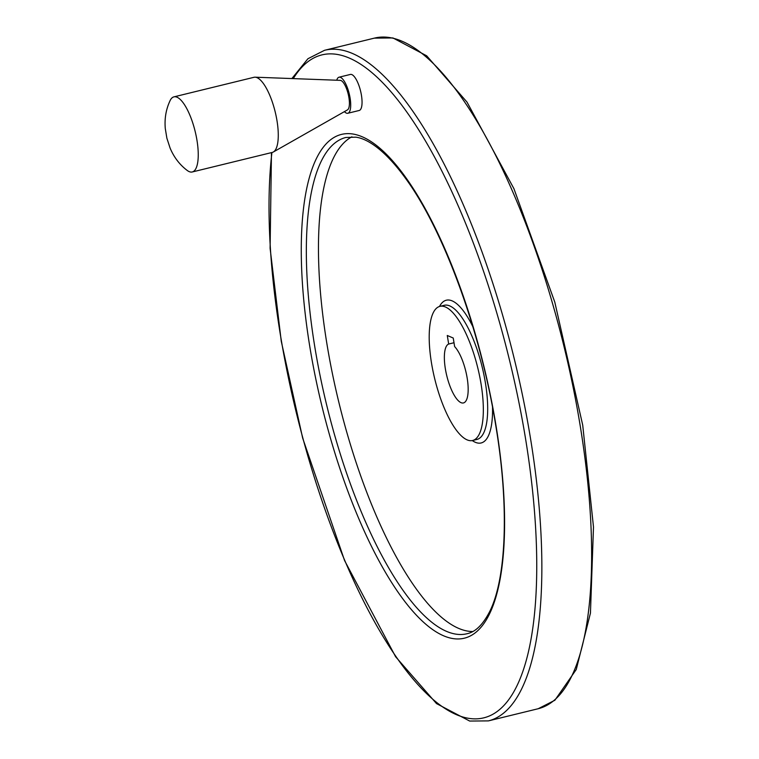 <?xml version="1.0" encoding="UTF-8"?>
<svg xmlns="http://www.w3.org/2000/svg" width="759" height="759" viewBox="0 0 759 759"><rect width="100%" height="100%" fill="white"/><g stroke="black" fill="none" stroke-linecap="round" stroke-linejoin="round"><path stroke-width="1.14" d="M448.683 344.036A30.369 9.772 76.3 0 0 446.918 376.331A30.369 9.772 76.3 0 0 463.474 402.934A30.369 9.772 76.3 0 0 467.269 378.665A30.369 9.772 76.3 0 0 454.632 346.578L453.237 338.03L447.279 335.487L448.683 344.036L454.005 342.736M481.073 384.016A69.031 22.201 -103.7 0 0 439.878 306.37A69.031 22.201 -103.7 0 0 434.698 378.703A69.031 22.201 -103.7 0 0 472.648 440.486A69.031 22.201 -103.7 0 0 481.073 384.016M339.026 77.209L350.373 74.439A18.558 5.968 76.3 0 1 361.445 95.302A18.558 5.968 76.3 0 1 359.187 110.482L347.831 113.262A18.558 5.968 -103.7 0 0 350.098 98.082A18.558 5.968 -103.7 0 0 339.026 77.209A18.558 5.968 -103.7 0 0 336.74 80.236M351.891 136.819A255.422 82.152 -103.7 0 0 338.808 402.137A255.422 82.152 -103.7 0 0 472.781 631.516M344.415 111.63A18.558 5.968 -103.7 0 0 347.831 113.262M192.264 171.97L272.291 152.417A38.662 12.429 -103.7 0 0 273.354 151.99L347.47 109.894A15.265 4.905 -103.7 0 0 348.912 97.579A15.265 4.905 -103.7 0 0 340.25 80.359L255.081 77.19A38.662 12.429 -103.7 0 0 253.942 77.304L173.915 96.867A38.662 12.429 -103.7 0 0 170.149 100.501C166.031 109.173 164.409 118.537 165.291 128.575L166.885 138.233L170.101 148.081C173.953 157.284 179.674 164.75 187.255 170.481A38.662 12.429 -103.7 0 0 192.264 171.97A38.662 12.429 -103.7 0 0 196.979 140.349A38.662 12.429 -103.7 0 0 173.915 96.867M273.354 151.99A38.662 12.429 -103.7 0 0 277.007 120.795A38.662 12.429 -103.7 0 0 255.081 77.19M580.303 426.378A345.165 111.013 -103.7 0 0 374.32 38.14L392.944 37.95L426.691 55.815L467.022 102.114L513.919 188.668L554.801 302.148L582.722 425.163L593.491 526.983L590.445 613.12L576.252 669.514L554.876 700.244L538.197 708.726A345.165 111.013 -103.7 0 0 580.303 426.378M271.466 152.616L270.1 248.25L281.266 341.294L302.661 438.085L344.595 560.597L395.591 656.715L436.501 703.584L469.679 721.05L488.416 720.889A345.165 111.013 -103.7 0 0 530.522 438.541A345.165 111.013 -103.7 0 0 324.539 50.303L374.32 38.14M271.921 152.502A341.294 109.77 -103.7 0 0 416.577 683.081A341.294 109.77 -103.7 0 0 525.57 438.816A341.294 109.77 -103.7 0 0 416.179 125.89A341.294 109.77 -103.7 0 0 293.278 78.613M496.101 426.235A259.284 83.395 -103.7 0 0 320.953 150.51A259.284 83.395 -103.7 0 0 391.72 582.646A259.284 83.395 -103.7 0 0 496.101 426.235M345.848 137.474A255.422 82.152 -103.7 0 0 326.683 405.097A255.422 82.152 -103.7 0 0 467.117 633.708C471.994 632.608 480.58 629.306 489.783 611.375C506.5 577.931 509.185 505.76 495.845 425.998C480.845 332.034 444.091 231.229 405.961 178.915C384.804 149.618 367.271 138.622 355.762 137.161L345.848 137.474M472.857 326.721A73.462 23.624 -103.7 0 0 439.489 306.475M472.259 440.571A73.462 23.624 -103.7 0 0 492.525 407.222M472.648 440.486L477.003 439.423A69.031 22.201 -103.7 0 0 485.418 382.953A69.031 22.201 -103.7 0 0 444.224 305.308L439.878 306.37M488.416 720.889L538.197 708.726M324.539 50.303L307.936 58.728L291.873 78.566"/></g></svg>
